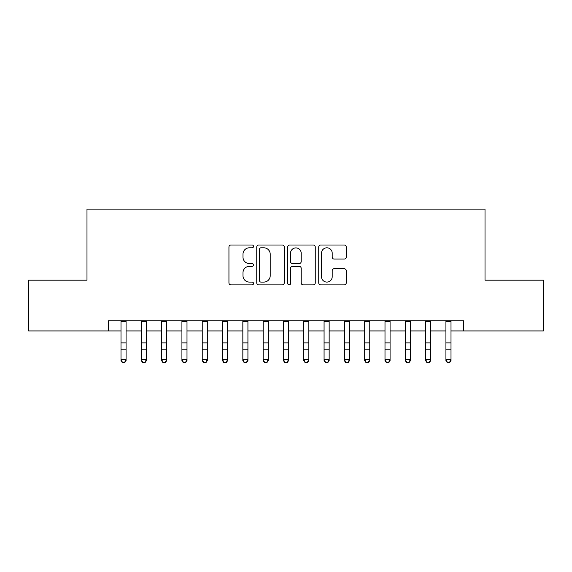 <?xml version="1.0" encoding="UTF-8"?>
<svg xmlns="http://www.w3.org/2000/svg" width="572" height="572" viewBox="0 0 572 572"><rect width="100%" height="100%" fill="white"/><g stroke="black" fill="none" stroke-linecap="round" stroke-linejoin="round"><path stroke-width="0.86" d="M253.51 246.41A1.394 1.394 0 0 0 252.116 245.016L230.931 245.016A1.995 1.995 0 0 0 228.943 247.011L228.943 282.89A1.995 1.995 0 0 0 230.931 284.885L252.116 284.885A1.394 1.394 0 0 0 253.51 283.483A1.394 1.394 0 0 0 252.116 282.089L249.371 282.089A6.378 6.378 0 0 1 242.993 275.711L242.993 272.722A6.378 6.378 0 0 1 249.371 266.345L252.116 266.345A1.394 1.394 0 0 0 253.51 264.95A1.394 1.394 0 0 0 252.116 263.549L249.371 263.549A6.378 6.378 0 0 1 242.993 257.171L242.993 254.182A6.378 6.378 0 0 1 249.371 247.805L252.116 247.805A1.394 1.394 0 0 0 253.51 246.41M344.258 259.066A1.995 1.995 0 0 0 346.246 257.071L346.246 247.011A1.995 1.995 0 0 0 344.258 245.016L320.735 245.016A1.995 1.995 0 0 0 318.74 247.011L318.74 282.89A1.995 1.995 0 0 0 320.735 284.885L344.258 284.885A1.995 1.995 0 0 0 346.246 282.89L346.246 270.728A1.995 1.995 0 0 0 344.258 268.733L334.191 268.733A1.995 1.995 0 0 0 332.196 270.728L332.196 276.755A5.334 5.334 0 0 1 326.862 282.089A5.334 5.334 0 0 1 321.528 276.755L321.528 253.139A5.334 5.334 0 0 1 326.862 247.805A5.334 5.334 0 0 1 332.196 253.139L332.196 257.071A1.995 1.995 0 0 0 334.191 259.066L344.258 259.066M108.308 330.945L28.6 330.945L28.6 280.18L86.987 280.18L86.987 209.102L485.013 209.102L485.013 280.18L543.4 280.18L543.4 330.945L463.692 330.945L463.692 320.792L108.308 320.792L108.308 330.945L120.999 330.945M284.255 247.011A1.995 1.995 0 0 0 282.261 245.016L258.744 245.016A1.995 1.995 0 0 0 256.749 247.011L256.749 282.89A1.995 1.995 0 0 0 258.744 284.885L282.261 284.885A1.995 1.995 0 0 0 284.255 282.89L284.255 247.011M289.739 245.016L313.256 245.016A1.995 1.995 0 0 1 315.251 247.011L315.251 282.89A1.995 1.995 0 0 1 313.256 284.885L303.196 284.885A1.995 1.995 0 0 1 301.201 282.89L301.201 268.339A1.995 1.995 0 0 0 299.206 266.345L292.528 266.345A1.995 1.995 0 0 0 290.533 268.339L290.533 283.483A1.394 1.394 0 0 1 289.139 284.885A1.394 1.394 0 0 1 287.745 283.483L287.745 247.011A1.995 1.995 0 0 1 289.739 245.016M126.076 330.945L141.305 330.945M146.382 330.945L161.619 330.945M166.695 330.945L181.925 330.945M187.001 330.945L202.231 330.945M207.307 330.945L222.537 330.945M227.613 330.945L242.843 330.945M247.926 330.945L263.156 330.945M268.232 330.945L283.462 330.945M288.538 330.945L303.768 330.945M308.844 330.945L324.074 330.945M329.157 330.945L344.387 330.945M349.463 330.945L364.693 330.945M369.769 330.945L384.999 330.945M390.075 330.945L405.305 330.945M410.381 330.945L425.618 330.945M430.695 330.945L445.924 330.945M451.001 330.945L463.692 330.945M260.932 247.805A1.394 1.394 0 0 0 259.538 249.199L259.538 280.695A1.394 1.394 0 0 0 260.932 282.089L263.821 282.089A6.378 6.378 0 0 0 270.206 275.711L270.206 254.182A6.378 6.378 0 0 0 263.821 247.805L260.932 247.805M301.201 253.239A5.334 5.334 0 0 0 295.867 247.905A5.334 5.334 0 0 0 290.533 253.239L290.533 261.561A1.995 1.995 0 0 0 292.528 263.549L299.206 263.549A1.995 1.995 0 0 0 301.201 261.561L301.201 253.239M126.076 320.792L126.076 360.66L124.553 362.898L124.553 362.448L122.522 362.448L122.522 362.898L124.553 362.898M120.999 320.792L120.999 359.538L126.076 359.538L124.553 362.448M122.522 362.898L120.999 360.66L120.999 359.538L122.522 362.448M146.382 320.792L146.382 360.66L144.859 362.898L144.859 362.448L142.828 362.448L142.828 362.898L144.859 362.898M141.305 320.792L141.305 359.538L146.382 359.538L144.859 362.448M142.828 362.898L141.305 360.66L141.305 359.538L142.828 362.448M166.695 320.792L166.695 360.66L165.172 362.898L165.172 362.448L163.142 362.448L163.142 362.898L165.172 362.898M161.619 320.792L161.619 359.538L166.695 359.538L165.172 362.448M163.142 362.898L161.619 360.66L161.619 359.538L163.142 362.448M187.001 320.792L187.001 360.66L185.478 362.898L185.478 362.448L183.448 362.448L183.448 362.898L185.478 362.898M181.925 320.792L181.925 359.538L187.001 359.538L185.478 362.448M183.448 362.898L181.925 360.66L181.925 359.538L183.448 362.448M207.307 320.792L207.307 360.66L205.784 362.898L205.784 362.448L203.754 362.448L203.754 362.898L205.784 362.898M202.231 320.792L202.231 359.538L207.307 359.538L205.784 362.448M203.754 362.898L202.231 360.66L202.231 359.538L203.754 362.448M227.613 320.792L227.613 360.66L226.09 362.898L226.09 362.448L224.06 362.448L224.06 362.898L226.09 362.898M222.537 320.792L222.537 359.538L227.613 359.538L226.09 362.448M224.06 362.898L222.537 360.66L222.537 359.538L224.06 362.448M247.926 320.792L247.926 360.66L246.403 362.898L246.403 362.448L244.373 362.448L244.373 362.898L246.403 362.898M242.843 320.792L242.843 359.538L247.926 359.538L246.403 362.448M244.373 362.898L242.843 360.66L242.843 359.538L244.373 362.448M268.232 320.792L268.232 360.66L266.709 362.898L266.709 362.448L264.679 362.448L264.679 362.898L266.709 362.898M263.156 320.792L263.156 359.538L268.232 359.538L266.709 362.448M264.679 362.898L263.156 360.66L263.156 359.538L264.679 362.448M288.538 320.792L288.538 360.66L287.015 362.898L287.015 362.448L284.985 362.448L284.985 362.898L287.015 362.898M283.462 320.792L283.462 359.538L288.538 359.538L287.015 362.448M284.985 362.898L283.462 360.66L283.462 359.538L284.985 362.448M308.844 320.792L308.844 360.66L307.321 362.898L307.321 362.448L305.291 362.448L305.291 362.898L307.321 362.898M303.768 320.792L303.768 359.538L308.844 359.538L307.321 362.448M305.291 362.898L303.768 360.66L303.768 359.538L305.291 362.448M329.157 320.792L329.157 360.66L327.627 362.898L327.627 362.448L325.597 362.448L325.597 362.898L327.627 362.898M324.074 320.792L324.074 359.538L329.157 359.538L327.627 362.448M325.597 362.898L324.074 360.66L324.074 359.538L325.597 362.448M349.463 320.792L349.463 360.66L347.94 362.898L347.94 362.448L345.91 362.448L345.91 362.898L347.94 362.898M344.387 320.792L344.387 359.538L349.463 359.538L347.94 362.448M345.91 362.898L344.387 360.66L344.387 359.538L345.91 362.448M369.769 320.792L369.769 360.66L368.246 362.898L368.246 362.448L366.216 362.448L366.216 362.898L368.246 362.898M364.693 320.792L364.693 359.538L369.769 359.538L368.246 362.448M366.216 362.898L364.693 360.66L364.693 359.538L366.216 362.448M390.075 320.792L390.075 360.66L388.552 362.898L388.552 362.448L386.522 362.448L386.522 362.898L388.552 362.898M384.999 320.792L384.999 359.538L390.075 359.538L388.552 362.448M386.522 362.898L384.999 360.66L384.999 359.538L386.522 362.448M410.381 320.792L410.381 360.66L408.858 362.898L408.858 362.448L406.828 362.448L406.828 362.898L408.858 362.898M405.305 320.792L405.305 359.538L410.381 359.538L408.858 362.448M406.828 362.898L405.305 360.66L405.305 359.538L406.828 362.448M430.695 320.792L430.695 360.66L429.172 362.898L429.172 362.448L427.141 362.448L427.141 362.898L429.172 362.898M425.618 320.792L425.618 359.538L430.695 359.538L429.172 362.448M427.141 362.898L425.618 360.66L425.618 359.538L427.141 362.448M451.001 320.792L451.001 360.66L449.478 362.898L449.478 362.448L447.447 362.448L447.447 362.898L449.478 362.898M445.924 320.792L445.924 359.538L451.001 359.538L449.478 362.448M447.447 362.898L445.924 360.66L445.924 359.538L447.447 362.448M126.076 342.885L120.999 342.885M126.076 349.857L120.999 349.857M126.076 321.45L120.999 321.45M146.382 342.885L141.305 342.885M146.382 349.857L141.305 349.857M146.382 321.45L141.305 321.45M166.695 342.885L161.619 342.885M166.695 349.857L161.619 349.857M166.695 321.45L161.619 321.45M187.001 342.885L181.925 342.885M187.001 349.857L181.925 349.857M187.001 321.45L181.925 321.45M207.307 342.885L202.231 342.885M207.307 349.857L202.231 349.857M207.307 321.45L202.231 321.45M227.613 342.885L222.537 342.885M227.613 349.857L222.537 349.857M227.613 321.45L222.537 321.45M247.926 342.885L242.843 342.885M247.926 349.857L242.843 349.857M247.926 321.45L242.843 321.45M268.232 342.885L263.156 342.885M268.232 349.857L263.156 349.857M268.232 321.45L263.156 321.45M288.538 342.885L283.462 342.885M288.538 349.857L283.462 349.857M288.538 321.45L283.462 321.45M308.844 342.885L303.768 342.885M308.844 349.857L303.768 349.857M308.844 321.45L303.768 321.45M329.157 342.885L324.074 342.885M329.157 349.857L324.074 349.857M329.157 321.45L324.074 321.45M349.463 342.885L344.387 342.885M349.463 349.857L344.387 349.857M349.463 321.45L344.387 321.45M369.769 342.885L364.693 342.885M369.769 349.857L364.693 349.857M369.769 321.45L364.693 321.45M390.075 342.885L384.999 342.885M390.075 349.857L384.999 349.857M390.075 321.45L384.999 321.45M410.381 342.885L405.305 342.885M410.381 349.857L405.305 349.857M410.381 321.45L405.305 321.45M430.695 342.885L425.618 342.885M430.695 349.857L425.618 349.857M430.695 321.45L425.618 321.45M451.001 342.885L445.924 342.885M451.001 349.857L445.924 349.857M451.001 321.45L445.924 321.45"/></g></svg>
